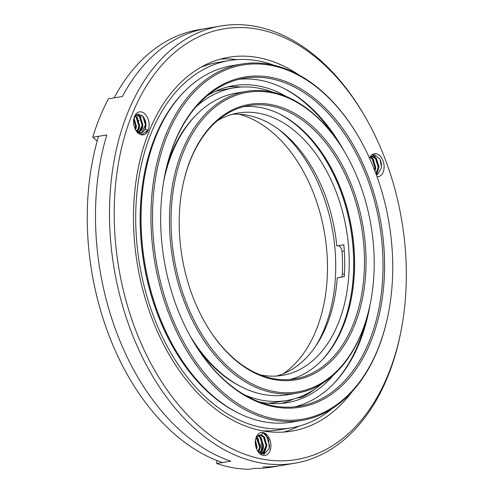 <?xml version="1.0" encoding="UTF-8"?>
<svg xmlns="http://www.w3.org/2000/svg" width="494" height="494" viewBox="0 0 494 494"><rect width="100%" height="100%" fill="white"/><g stroke="black" fill="none" stroke-linecap="round" stroke-linejoin="round"><path stroke-width="0.74" d="M272.762 92.187A158.531 104.141 80.4 0 0 233.804 87.883A158.531 104.141 80.4 0 0 195.846 107.044M244.567 394.897A158.531 104.141 80.4 0 0 286.718 400.498A158.531 104.141 80.4 0 0 322.082 383.616M233.804 87.883L222.269 89.834A158.531 104.141 80.4 0 0 215.23 91.409M268.014 403.283A158.531 104.141 80.4 0 0 275.183 402.456L286.718 400.498M195.179 116.047A151.88 99.769 80.4 0 0 167.089 165.268M198.255 349.375A151.88 99.769 80.4 0 0 240.973 386.611M345.886 154.085A151.88 99.769 80.4 0 0 321.551 121.604A151.88 99.769 80.4 0 0 179.952 161.624A151.88 99.769 80.4 0 0 238.608 375.545A151.88 99.769 80.4 0 0 370.772 301.099A151.88 99.769 80.4 0 0 345.886 154.085L345.596 153.585A152.986 100.498 80.4 0 0 321.088 120.863A152.986 100.498 80.4 0 0 246.271 91.396L236.379 93.07A152.986 100.498 80.4 0 0 163.767 180.878M189.974 335.729A152.986 100.498 80.4 0 0 287.44 394.755L297.332 393.082A152.986 100.498 80.4 0 0 370.661 301.667L370.772 301.099M246.271 91.396A152.986 100.498 80.4 0 0 172.709 259.01A152.986 100.498 80.4 0 0 297.332 393.082M317.623 131.281A139.685 91.761 80.4 0 0 182.36 187.837A139.685 91.761 80.4 0 0 205.245 323.045A139.685 91.761 80.4 0 0 346.769 341.07A139.685 91.761 80.4 0 0 317.623 131.281M205.096 322.792A138.579 91.032 80.4 0 0 294.924 378.873A138.579 91.032 80.4 0 0 363.763 278.462A138.579 91.032 80.4 0 0 316.444 132.299A138.579 91.032 80.4 0 0 248.673 105.605A138.579 91.032 80.4 0 0 182.305 188.121M289.947 379.503A138.579 91.032 80.4 0 0 351.462 297.746A138.579 91.032 80.4 0 0 328.757 163.613A138.579 91.032 80.4 0 0 306.552 133.973A138.579 91.032 80.4 0 0 243.764 106.648M351.407 298.03A139.685 91.761 80.4 0 0 328.615 163.36M321.242 360.886A139.685 91.761 80.4 0 0 305.261 133.374A139.685 91.761 80.4 0 0 279.443 113.935M260.153 374.829A133.034 87.389 80.4 0 0 282.463 375.36A133.034 87.389 80.4 0 0 348.542 278.962A133.034 87.389 80.4 0 0 303.118 138.647A133.034 87.389 80.4 0 0 238.065 113.021A133.034 87.389 80.4 0 0 217.169 120.869M276.646 376.039A133.034 87.389 80.4 0 0 337.248 277.807L344.256 276.621A133.034 87.389 80.4 0 0 343.799 244.758L336.797 245.944A133.034 87.389 80.4 0 0 291.584 140.599A133.034 87.389 80.4 0 0 232.341 114.293M344.306 251.038L342.021 251.427A140.24 92.125 -99.6 0 1 342.348 274.164A5.545 3.643 -99.6 0 1 341.527 277.085M342.021 251.427A5.545 3.643 80.4 0 0 338.05 245.734M330.48 99.615A179.594 117.973 80.4 0 0 163.039 146.94A179.594 117.973 80.4 0 0 232.402 399.893A179.594 117.973 80.4 0 0 388.679 311.862A179.594 117.973 80.4 0 0 359.255 138.03A179.594 117.973 80.4 0 0 330.48 99.615M359.255 138.03L358.965 137.523A180.705 118.702 80.4 0 0 330.017 98.874A180.705 118.702 80.4 0 0 241.646 64.066A180.705 118.702 80.4 0 0 154.758 262.048A180.705 118.702 80.4 0 0 301.958 420.406A180.705 118.702 80.4 0 0 388.574 312.436L388.679 311.862M241.646 64.066L231.754 65.745A180.705 118.702 80.4 0 0 145.137 173.715A180.705 118.702 80.4 0 0 174.74 348.628A180.705 118.702 80.4 0 0 292.065 422.08L301.958 420.406M145.137 173.715L145.032 174.283A179.594 117.973 80.4 0 0 174.456 348.122L174.74 348.628M183.2 92.773A179.594 117.973 80.4 0 0 143.939 263.876A179.594 117.973 80.4 0 0 237.318 412.533M273.942 65.239A186.244 122.345 80.4 0 0 229.179 60.558A186.244 122.345 80.4 0 0 139.635 264.611A186.244 122.345 80.4 0 0 291.343 427.829A186.244 122.345 80.4 0 0 332.073 408.674M229.179 60.558L217.644 62.51A186.244 122.345 80.4 0 0 200.996 67.203M262.542 430.824A186.244 122.345 80.4 0 0 279.808 429.78L291.343 427.829M281.277 403.419A160.748 105.599 80.4 0 0 293.757 398.924M240.967 87.055A160.748 105.599 80.4 0 0 227.709 86.919M316.018 388.29A160.748 105.599 80.4 0 1 301.877 397.207L296.369 398.139M286.767 96.725A160.748 105.599 80.4 0 0 233.434 85.697A160.748 105.599 80.4 0 0 207.184 95.799M258.973 401.789A160.748 105.599 80.4 0 0 287.088 402.684A160.748 105.599 80.4 0 0 333.814 374.724M334.284 136.313A167.398 109.964 80.4 0 0 314.19 111.385A167.398 109.964 80.4 0 0 283.099 88.012M333.222 384.159A167.398 109.964 80.4 0 0 365.659 321.705M369.314 308.793A167.398 109.964 80.4 0 0 369.944 305.273M343.738 150.417A167.398 109.964 80.4 0 0 341.984 147.298M343.88 150.658A166.293 109.236 80.4 0 0 342.126 147.552A166.293 109.236 80.4 0 0 315.481 111.984A166.293 109.236 80.4 0 0 239.133 79.287M294.578 406.865A166.293 109.236 80.4 0 0 369.37 308.509A166.293 109.236 80.4 0 0 370 305.002M191.728 338.853A166.293 109.236 80.4 0 0 299.549 406.198A166.293 109.236 80.4 0 0 382.152 285.705A166.293 109.236 80.4 0 0 325.373 110.31A166.293 109.236 80.4 0 0 244.048 78.28A166.293 109.236 80.4 0 0 164.397 177.358M326.553 109.291A167.398 109.964 80.4 0 0 164.446 177.068A167.398 109.964 80.4 0 0 191.876 339.106A167.398 109.964 80.4 0 0 361.485 360.706A167.398 109.964 80.4 0 0 326.553 109.291M283.179 373.816A137.468 90.303 80.4 0 0 279.82 139.314A137.468 90.303 80.4 0 0 239.244 114.25M97.213 140.938L92.779 137.307L106.79 134.936A221.726 145.65 80.4 0 0 230.679 461.155L222.436 462.551A221.726 145.65 80.4 0 1 98.547 136.332L106.79 134.936A221.726 145.65 80.4 0 0 230.679 461.155L216.668 463.526A221.726 145.65 -99.6 0 0 249.075 469.3L254.848 468.324A221.726 145.65 80.4 0 0 272.54 466.991L294.788 463.224A221.726 145.65 -99.6 0 1 186.362 420.518A221.726 145.65 -99.6 0 1 110.656 186.652A221.726 145.65 -99.6 0 1 220.787 25.997A221.726 145.65 -99.6 0 1 364.745 116.127L365.609 117.634A218.397 143.464 80.4 0 0 144.334 89.451A218.397 143.464 80.4 0 0 189.906 417.455A218.397 143.464 80.4 0 0 401.394 329.029A218.397 143.464 80.4 0 0 365.609 117.634M220.787 25.997L198.539 29.764A221.726 145.65 80.4 0 0 114.163 97.88L122.401 96.484A221.726 145.65 80.4 0 1 206.776 28.368A221.726 145.65 80.4 0 0 122.401 96.484L108.39 98.856A221.726 145.65 -99.6 0 0 92.779 137.307M315.499 346.461A137.468 90.303 80.4 0 0 288.064 137.919A137.468 90.303 80.4 0 0 278.764 129.44M136.134 126.081A189.573 124.531 -99.6 0 1 136.393 125.538M261.962 454.116L261.042 443.637M263.086 466.929A221.726 145.65 80.4 0 0 280.777 465.595A221.726 145.65 80.4 0 1 263.086 466.929M374.582 170.164L374.927 167.645L372.21 158.951L370.105 157.351M375.891 173.585L378.225 167.089L375.508 158.395L371.303 156.512L372.124 156.37L369.95 157.605M377.935 174.098A9.423 6.187 80.4 0 1 376.329 174.777L377.935 174.098L381.547 167.639L379.979 159.031L374.761 154.801L369.852 157.777M371.957 163.681L370.586 160.507M375.02 171.288L375.755 167.503L373.038 158.815L370.543 157.067M376.07 174.067L379.052 166.947L376.335 158.253L372.124 156.37M256.207 447.817L255.342 441.778M258.294 451.695L259.529 446.792L256.417 437.69M260.005 453.22L262.827 446.236L260.11 437.548L257.899 435.906M255.497 440.086A9.423 6.187 80.4 0 1 259.9 434.986A9.423 6.187 80.4 0 1 261.338 434.998L264.234 436.85L266.945 445.539L263.364 453.109L261.215 453.869L262.536 453.251L266.124 445.681L263.407 436.986L259.535 435.066M256.8 449.355L257.059 447.212L255.484 440.16M258.751 452.183L260.357 446.656L257.64 437.962L256.769 437.128M260.375 453.455L263.654 446.101L260.937 437.406L258.3 435.615M369.549 158.166A11.64 7.645 -99.6 0 1 381.745 158.154A11.64 7.645 -99.6 0 1 380.355 175.839A11.64 7.645 -99.6 0 1 377.046 176.753M259.369 453.233A11.64 7.645 -99.6 0 1 257.504 450.744A11.64 7.645 -99.6 0 1 255.596 439.475A11.64 7.645 -99.6 0 1 262.956 432.534A11.64 7.645 -99.6 0 1 270.681 448.305A11.64 7.645 -99.6 0 1 259.369 453.233M261.338 434.998L262.876 432.658L268.563 438.499L269.273 448.521L264.024 454.233L257.251 450.281M135.202 129.095L135.56 126.526L133.781 119.116M137.036 131.818L138.857 125.964L136.14 117.276L134.973 116.207M138.419 133.071L142.155 125.408L139.438 116.714L136.239 114.812M138.542 133.158L141.864 132.417L145.452 124.852L142.735 116.158L138.073 113.997L134.306 117.473M137.795 132.565L140.846 132.997L142.692 132.281L145.224 129.249C146.73 124.377 145.903 120.011 142.735 116.158M135.702 130.033L136.387 126.384L134.053 118.159M137.431 132.225L139.679 125.828L136.968 117.134L135.3 115.757M138.647 133.232L139.394 132.837L142.976 125.266L140.259 116.578L136.468 114.651M137.598 132.59A11.64 7.645 -99.6 0 1 135.733 130.101A11.64 7.645 -99.6 0 1 133.825 118.832A11.64 7.645 -99.6 0 1 145.094 114.12A11.64 7.645 -99.6 0 1 148.169 130.286A11.64 7.645 -99.6 0 1 137.598 132.59M135.584 129.836L142.136 134.454L148.027 130.237L145.224 129.249L148.07 130.435M283.587 432.077A189.573 124.531 80.4 0 0 298.944 426.161M236.91 59.632A189.573 124.531 80.4 0 0 220.454 59.095M141.722 115.158A189.573 124.531 80.4 0 0 140.667 117.072M138.876 120.474A189.573 124.531 80.4 0 0 138.425 121.357M298.969 74.983A189.573 124.531 80.4 0 0 228.629 57.279A189.573 124.531 80.4 0 0 137.48 264.975A189.573 124.531 80.4 0 0 291.898 431.108A189.573 124.531 80.4 0 0 352.494 391.242M401.394 329.029L401.066 330.739A221.726 145.65 -99.6 0 1 294.788 463.224M216.668 463.526L216.854 460.501M135.862 129.539L136.134 126.983L134.078 118.196M139.16 128.983L139.432 126.427L137.375 117.634M142.457 128.421L142.729 125.871L139.178 114.985L138.129 113.991M135.455 129.595L135.727 127.057L133.893 118.684M138.153 131.237L139.018 126.495L135.955 116.189M141.451 130.682L142.315 125.939L139.252 115.627M144.748 130.12L145.613 125.383L144.544 118.745M146.323 132.676L147.657 130.502M256.38 448.311L255.367 441.346M258.831 452.066L259.696 447.323L256.744 437.165M262.123 451.51L262.993 446.767L259.443 435.887L258.868 435.307M263.518 454.282L266.285 446.212L263.222 435.899M269.168 448.879L269.582 445.65L266.038 434.769L263.697 432.935M256.719 449.17L255.447 440.438M259.838 449.812L260.103 447.255L258.047 438.462M263.129 449.256L263.401 446.7L261.345 437.906M263.895 454.252L266.698 446.138L264.642 437.351M374.816 170.757L375.094 168.176L372.025 157.864M376.323 174.759L378.385 167.614L374.841 156.734L372.766 155.042M381.615 164.885L380.565 160.291M375.236 170.658L375.502 168.102L373.445 159.315M376.749 174.672L378.799 167.546L375.255 156.666L373.1 154.931M344.429 273.812L342.348 274.164M140.846 132.997L140.024 133.139"/></g></svg>
